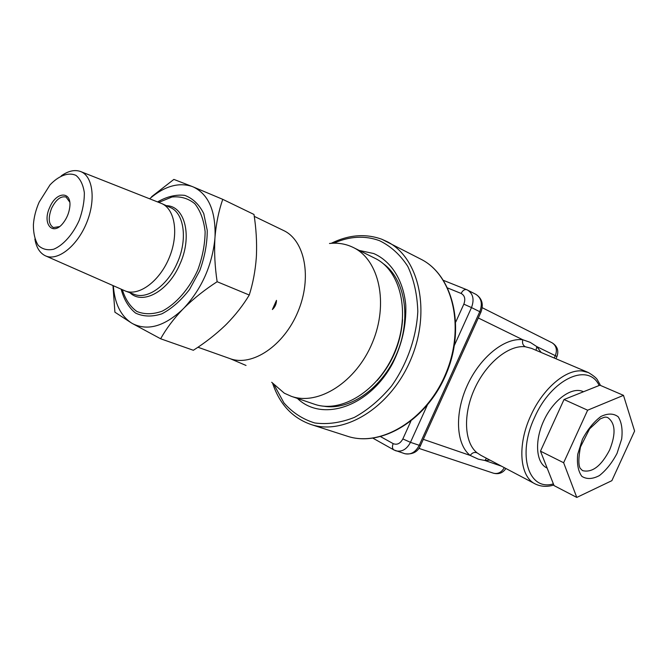 <?xml version="1.0" encoding="UTF-8"?>
<svg xmlns="http://www.w3.org/2000/svg" width="668" height="668" viewBox="0 0 668 668"><rect width="100%" height="100%" fill="white"/><g stroke="black" fill="none" stroke-linecap="round" stroke-linejoin="round"><path stroke-width="1" d="M353.347 247.519L375.115 258.357C400.917 270.707 410.87 313.584 394.679 352.028C378.789 390.605 341.323 413.768 314.369 404.19L291.365 396.341C318.335 405.935 356.144 382.121 372.377 342.717C388.918 303.439 379.173 259.869 353.347 247.519C345.974 243.895 338.025 242.551 329.491 243.486M402.553 319.738C400.875 342.826 392.417 363.083 377.178 380.51M271.684 382.28L284.334 393.21L291.365 396.341M272.385 309.518C275.066 307.021 276.427 303.973 276.477 300.366L272.385 309.518M254.266 216.365L283.558 230.502C304.909 240.355 312.29 277.679 297.97 311.672C283.917 345.782 252.212 366.857 230.168 358.683L246.024 365.446M61.239 175.859C68.219 170.941 74.616 169.48 80.41 171.459C93.002 175.818 96.142 200.233 86.397 223.379C76.828 246.601 57.273 261.597 45.299 255.761C39.788 253.038 36.314 247.452 34.886 239.01M80.92 171.659L161.823 203.606C175.233 209.451 178.966 234.602 169.146 257.923C159.502 281.311 139.011 296.408 125.409 291.031L45.7 255.936M39.17 202.103L50.016 184.869C58.934 175.525 68.629 171.918 76.035 175.442C80.394 179.057 83.166 184.819 84.343 192.726C84.402 201.502 82.682 210.721 79.191 220.382C72.845 234.418 63.268 245.214 53.732 249.214C47.587 250.567 42.426 249.298 38.268 245.415C34.978 240.154 33.358 233.274 33.4 224.765C33.918 217.292 35.838 209.735 39.17 202.103M49.724 207.397C56.379 191.023 72.286 190.839 69.697 207.656C68.904 213.175 66.825 218.169 63.46 222.628C52.922 236.873 41.825 223.955 49.724 207.397M222.753 199.34L193.528 187.057C208.541 194.463 215.714 210.946 215.046 236.522C216.273 222.903 218.845 210.503 222.753 199.34L253.99 214.461C256.145 228.339 256.963 241.908 256.445 255.176L256.312 257.623C255.318 270.857 252.963 283.324 249.264 295.031L217.142 281.721C214.929 267 214.169 252.771 214.871 239.044C211.998 265.622 201.778 288.543 184.226 307.806C193.912 298.346 204.884 289.653 217.142 281.721M249.264 295.031C243.11 305.251 235.562 314.92 226.627 324.03L224.924 325.708C215.43 334.718 204.901 342.909 193.353 350.274L160.637 338.776C166.182 328.823 173.463 319.079 182.498 309.551C164.295 326.368 147.712 331.094 132.757 323.729L160.637 338.776M112.967 285.578L114.904 312.19L131.362 322.92C120.616 315.705 114.612 303.314 113.335 285.737M132.757 323.729L131.362 322.92M149.624 198.772C164.42 186.188 178.556 182.08 192.033 186.447L173.872 179.408L151.611 196.718M192.033 186.447L193.528 187.057M215.046 236.522L214.871 239.044M184.226 307.806L182.498 309.551M59.46 226.619L53.365 227.554C48.547 224.39 47.962 217.952 51.603 208.241C55.978 199.548 60.796 195.816 66.074 197.043L69.714 202.045M611.863 480.668L634.6 431.052L623.486 395.356L587.64 410.202L563.642 462.74L576.785 497.426L611.863 480.668M623.486 395.356L599.914 385.202L564.026 399.514L540.47 451.159L554.056 485.603L576.785 497.426M587.64 410.202L564.026 399.514M563.642 462.74L540.47 451.159M547.142 468.084L546.883 467.951C535.853 462.866 534.283 440.588 544.078 420.072C553.73 399.481 572.033 386.413 583.039 391.565L583.473 391.757M480.985 455.376L477.094 452.862C474.48 451.869 472.184 452.72 470.214 455.442C456.102 444.404 454.349 413.768 467.216 385.561C479.95 357.305 504.641 337.457 522.777 339.745L530.233 342.367L536.822 346.617L536.037 350.291M553.822 485.001C547.301 487.039 541.197 486.738 535.511 484.083C519.704 477.127 516.923 445.239 530.776 415.646C542.8 388.626 565.938 369.003 582.195 370.982L588.316 372.519L531.503 348.362L525.324 346.759C522.885 345.356 522.042 343.026 522.777 339.745L478.296 317.976M486.387 458.223L485.01 460.519L478.355 459.183L470.214 455.442L423.312 439.335M359.175 250.425L373.704 253.531C391.131 261.13 403.405 280.193 405.76 305.076C406.486 324.656 402.169 343.978 392.801 363.033C369.671 406.921 322.16 422.502 297.394 398.395M383.073 263.551C404.875 278.69 411.73 318.118 397.009 353.105C382.48 388.175 349.631 411.012 323.537 406.152M157.581 201.911C166.983 196.542 176.035 194.355 184.752 195.373C192.835 198.371 199.173 204.458 203.765 213.618L207.255 230.46C207.23 243.536 204.725 256.963 199.732 270.749L189.495 289.528C181.003 300.491 171.826 308.583 161.965 313.793C152.221 316.974 143.436 316.741 135.621 313.108C128.774 307.622 123.956 299.648 121.158 289.186M125.409 291.031L134.159 294.337C147.302 299.832 167.409 285.695 177.087 263.276C187.867 239.854 184.268 213.167 170.332 207.506L161.823 203.606M158.784 202.387L171.993 197.002C180.677 196.167 188.292 198.413 194.839 203.74C200.392 210.787 203.823 220.106 205.126 231.687C205.001 244.129 202.563 256.879 197.811 269.947C189.219 288.935 176.101 304.007 162.099 311.204C152.838 314.478 144.422 314.553 136.848 311.455C130.151 306.604 125.317 299.356 122.344 289.703M130.035 292.776C142.676 305.259 168.261 291.382 179.767 264.445C192.726 236.597 185.044 205.811 166.374 205.694M609.608 450.015C616.088 433.824 615.437 422.994 607.663 417.525L606.477 417.183C604.957 417.416 606.703 416.197 600.298 418.861L589.585 428.881L580.467 447.026C578.438 457.881 578.346 464.978 580.183 468.301L582.513 470.614C592.14 473.002 601.175 466.13 609.608 450.015M617.048 453.355L621.674 438.993C622.776 429.582 621.624 422.193 618.217 416.799C613.591 413.283 607.796 413.191 600.833 416.531C593.752 421.9 587.623 429.474 582.446 439.268L577.736 454.198C576.768 463.851 578.146 471.232 581.845 476.342C586.704 479.44 592.558 479.19 599.396 475.583C606.227 470.155 612.113 462.74 617.048 453.355M553.38 483.891C528.605 491.372 516.832 454.766 534.609 417.375C551.367 378.839 588.416 362.048 599.163 385.503M554.24 358.031L555.317 355.668L556.945 356.537C558.974 350.667 557.329 346.074 552.019 342.759C556.335 345.556 557.438 349.865 555.317 355.668L536.822 346.617L541.189 352.479M477.094 452.862C464.268 442.692 462.79 414.653 474.556 388.859C486.212 363.025 508.724 344.771 525.324 346.759M489.953 460.093L485.01 460.519L501.526 466.189M555.943 358.749L556.928 356.578M504.307 467.658C501.543 472.401 497.927 474.247 493.452 473.195C498.737 474.547 502.887 472.977 505.901 468.493M394.345 450.132L395.999 450.85C401.969 452.119 406.795 449.28 410.469 442.341L419.253 445.297L479.774 311.697L480.868 312.298L420.489 445.573C417.742 451.985 412.532 454.699 404.841 453.714C410.803 454.983 415.605 452.178 419.253 445.297L420.531 445.481M454.465 345.189L471.491 307.581L479.774 311.697C482.697 303.798 481.419 298.02 475.933 294.363C482.146 298.504 483.791 304.483 480.868 312.298L480.851 312.332M455.81 321.901L463.842 304.149L471.491 307.581C474.43 299.615 473.161 293.795 467.675 290.121L466.74 289.695C464.602 289.144 462.732 290.388 461.12 293.444L447.735 288.017M380.668 436.68L393.176 443.635C397.042 445.172 400.266 443.602 402.854 438.926L410.469 442.341L427.219 405.342M393.176 443.635C391.999 446.675 392.266 448.787 393.986 449.981L404.841 453.714M463.842 304.149C465.68 299.064 464.769 295.498 461.12 293.444M402.854 438.926L410.812 421.341M381.896 239.286L421.124 259.309C452.695 275.107 465.404 327.011 445.882 373.387C426.718 419.905 380.894 447.476 347.427 436.237L346.809 436.037M331.203 243.327C348.646 234.735 365.513 233.374 381.804 239.244L387.248 241.707C418.919 257.522 431.277 310.829 411.07 358.85C391.214 407.012 344.655 435.828 311.096 424.531L347.427 436.237C381.378 447.585 427.261 419.947 446.358 373.579C465.821 327.37 453.104 275.375 421.124 259.309M333.766 243.202C349.673 236.188 364.92 235.345 379.482 240.672C390.763 246.15 400.199 254.717 407.781 266.382C413.943 279.6 417.283 294.646 417.809 311.522C416.423 337.474 407.054 364.11 391.573 385.995C380.326 399.472 367.934 409.935 354.399 417.391C340.697 422.802 327.479 424.656 314.745 422.961C302.729 419.27 292.475 412.599 283.967 402.938L274.406 385.411M230.168 358.683L197.937 347.235M588.316 372.519C593.652 375.692 596.758 378.28 597.643 380.284L600.54 385.469M534.684 483.649L480.935 455.351M552.019 342.759L482.196 307.697M493.452 473.195L418.869 448.362M475.933 294.363L466.74 289.695L443.569 280.418M372.994 438.216L393.844 449.906M272.686 383.499C279.717 404.357 292.517 418.034 311.096 424.531"/></g></svg>
